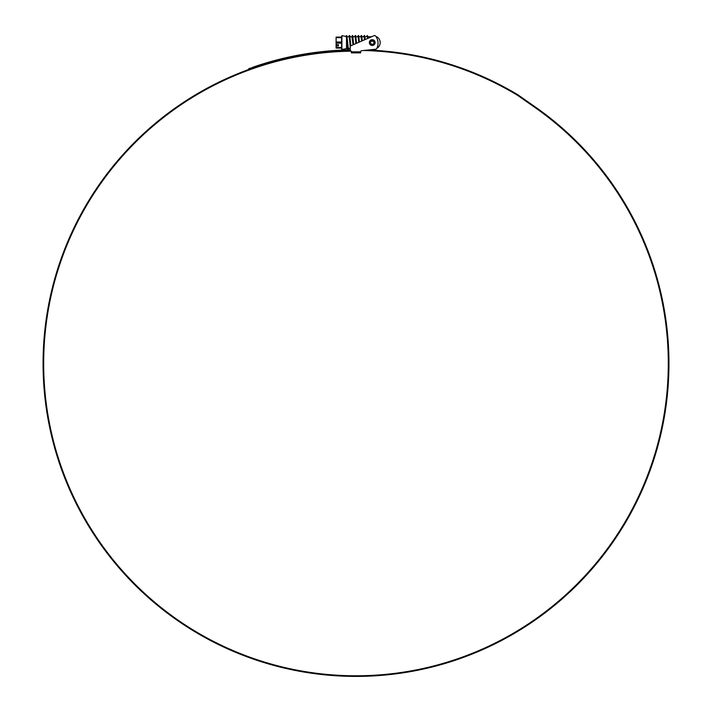 <?xml version="1.0" encoding="UTF-8"?>
<svg xmlns="http://www.w3.org/2000/svg" width="712" height="712" viewBox="0 0 712 712"><rect width="100%" height="100%" fill="white"/><g stroke="black" fill="none" stroke-linecap="round" stroke-linejoin="round"><path stroke-width="1.07" d="M350.215 50.579A312.933 312.933 0 0 0 43.067 363.467A312.933 312.933 0 0 0 356 676.4A312.933 312.933 0 0 0 535.495 107.12L518.069 94.919A2.928 2.928 0 0 0 517.9 94.812A313.663 313.663 0 0 0 367.979 50.027L375.803 49.208A1.157 1.157 0 0 0 376.71 48.594A11.632 11.632 0 0 0 375.527 35.974A1.157 1.157 0 0 0 374.165 35.636L371.62 36.739L367.73 36.739L367.615 38.484L367.615 36.739L364.918 36.739M365.114 39.569L364.606 36.739L364.322 37.798M364.553 39.81L364.028 36.739L361.634 36.739L361.349 37.798M362.248 40.815L361.634 36.739M361.696 41.056L361.055 36.739L358.973 36.739M358.456 37.291L358.376 37.798M357.842 36.739L358.118 35.6L358.839 42.302L358.083 36.739L356 36.739M355.484 37.291L355.395 37.798M354.861 36.739L355.137 35.6L355.955 43.557L355.101 36.739L353.018 36.739M353.668 44.544L352.707 36.739L352.422 37.798M352.912 42.578L352.128 36.739L350.046 36.739M349.53 37.291L349.45 37.798M349.93 42.578L349.156 36.739L347.073 36.739M341.377 48.078L341.885 49.466L346.513 48.656L346.513 36.926M356.463 42.578L355.724 35.6L355.359 37.54M350.811 45.799L349.77 35.6L349.192 35.6L348.916 36.739M350.215 49.253L350.215 48.425L348.319 48.425L346.877 35.707L346.299 35.716L346.237 36.508L347.741 48.425L346.513 48.425M348.026 47.366L347.741 48.425M341.885 49.466L341.885 35.689L346.246 36.463M336.108 43.156L336.108 41.999L341.582 41.999L341.627 42.578L341.582 43.156L336.108 43.156L336.108 47.499L341.582 47.499L341.582 43.156M341.582 47.499L341.582 48.078L336.108 48.078L336.108 47.499M336.108 37.665L336.108 37.086L341.582 37.086L341.582 37.665L336.108 37.665L336.108 41.999M341.582 41.999L341.582 37.665M338.423 44.678L338.423 45.977L338.423 44.678L336.108 44.678M338.423 45.977L336.108 45.977M336.108 48.078L341.582 48.078M341.582 37.086L336.108 37.086M367.045 36.757L366.965 35.698L366.76 36.739M364.606 39.792L364.063 35.6L363.788 36.739M361.723 41.047L361.091 35.6L360.815 36.739M353.072 44.812L351.888 36.739M350.224 46.654L349.192 35.6M348.07 47.624L347.705 49.564L346.299 35.716M366.965 35.698L367.543 35.707L367.615 36.748L367.045 36.73M365.176 39.543L364.642 35.6L364.277 37.54M362.283 40.798L361.669 35.6L361.304 37.54M359.4 42.053L358.697 35.6L358.332 37.54M353.633 44.562L352.743 35.6L352.378 37.54M350.749 45.835L350.518 42.578M349.485 36.855L349.405 37.54M348.56 48.425L348.284 49.564L347.536 42.578M374.165 35.636L350.909 45.746A1.157 1.157 0 0 0 350.215 46.805L350.215 50.677A1.157 1.157 0 0 1 351.372 51.834L351.372 52.875L360.628 52.875L360.628 51.834A1.157 1.157 0 0 1 361.785 50.677L363.467 50.499A313.049 313.049 0 0 1 517.588 95.337A2.314 2.314 0 0 1 517.722 95.426L535.139 107.628A312.328 312.328 0 0 1 356 675.786A312.328 312.328 0 0 1 43.672 363.467A312.328 312.328 0 0 1 351.167 51.175M351.372 52.875L360.628 52.875M361.785 50.677L375.803 49.208A1.157 1.157 0 0 0 376.71 48.594M353.446 676.391L354.674 676.4M357.647 676.4L359.302 676.382M358.634 676.391L359.48 676.382M357.406 676.4L356.908 676.4M356.712 676.4L355.43 676.4M248.942 68.637L250.802 67.969M350.215 49.849A313.663 313.663 0 0 0 251.986 67.542L252.199 68.121L248.933 69.286L248.719 68.717M350.215 50.463A313.049 313.049 0 0 0 252.199 68.121L250.437 68.744M376.826 48.354A6.648 6.648 0 0 0 376.71 36.739L376.71 37.789M374.886 43.699L374.886 41.456L369.822 40.967M373.337 45.248L372.225 45.47M369.332 42.578A2.893 2.893 0 0 1 372.225 39.685A2.893 2.893 0 0 1 375.108 42.578A2.893 2.893 0 0 1 372.225 45.47A2.893 2.893 0 0 1 369.332 42.578M351.372 51.834L360.628 51.834M373.951 42.578A1.736 1.736 0 0 0 372.225 40.842A1.736 1.736 0 0 0 370.489 42.578A1.736 1.736 0 0 0 372.225 44.313A1.736 1.736 0 0 0 373.951 42.578M341.377 37.086L341.885 35.689M364.063 35.6L364.642 35.6M361.091 35.6L361.669 35.6M358.118 35.6L358.697 35.6M355.137 35.6L355.724 35.6M352.164 35.6L352.743 35.6M347.705 49.564L348.284 49.564M376.71 36.739L376.087 36.739"/></g></svg>
